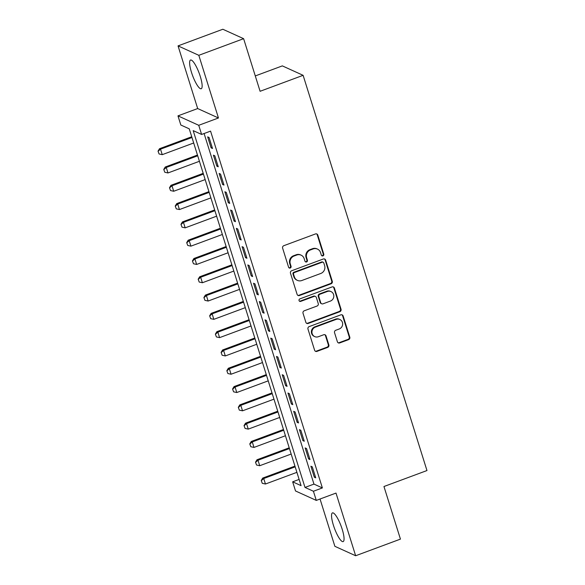 <?xml version="1.0" encoding="UTF-8"?>
<svg xmlns="http://www.w3.org/2000/svg" width="585" height="585" viewBox="0 0 585 585"><rect width="100%" height="100%" fill="white"/><g stroke="black" fill="none" stroke-linecap="round" stroke-linejoin="round"><path stroke-width="0.88" d="M322.942 255.879A1.353 1.28 114.4 0 0 323.783 254.168L317.801 235.082A1.93 1.828 114.4 0 0 315.476 233.941L283.813 245.693A1.93 1.828 114.4 0 0 282.621 248.142L288.595 267.228A1.353 1.28 114.4 0 0 290.226 268.025A1.353 1.28 114.4 0 0 291.059 266.314L290.284 263.842A6.164 5.857 114.4 0 1 294.116 256.003L296.756 255.023A6.164 5.857 114.4 0 1 304.185 258.68L304.961 261.151A1.353 1.28 114.4 0 0 306.584 261.956A1.353 1.28 114.4 0 0 307.417 260.237L306.65 257.766A6.164 5.857 114.4 0 1 310.474 249.934L313.114 248.954A6.164 5.857 114.4 0 1 320.543 252.61L321.319 255.082A1.353 1.28 114.4 0 0 322.942 255.879M321.728 255.689A1.353 1.28 114.4 0 0 323.22 253.912L317.238 234.826A1.93 1.828 114.4 0 0 316.543 233.876M289.005 267.835A1.353 1.28 114.4 0 0 290.496 266.058L289.729 263.586L290.284 263.842M305.37 261.758A1.353 1.28 114.4 0 0 306.862 259.981L306.087 257.517L306.65 257.766M342.181 529.235A15.312 3.503 -110.4 0 0 332.47 512.891A15.312 3.503 -110.4 0 0 333.421 525.257A15.312 3.503 -110.4 0 0 343.132 541.608A15.312 3.503 -110.4 0 0 342.181 529.235M200.26 76.372A15.312 3.503 -110.4 0 0 190.549 60.028A15.312 3.503 -110.4 0 0 191.5 72.394A15.312 3.503 -110.4 0 0 201.211 88.744A15.312 3.503 -110.4 0 0 200.26 76.372M337.399 341.794A1.93 1.828 114.4 0 0 339.717 342.934L348.601 339.636A1.93 1.828 114.4 0 0 349.793 337.187L343.154 315.995A1.93 1.828 114.4 0 0 340.836 314.847L309.173 326.605A1.93 1.828 114.4 0 0 307.973 329.055L314.613 350.247A1.93 1.828 114.4 0 0 316.938 351.388L327.666 347.41A1.93 1.828 114.4 0 0 328.865 344.96L326.02 335.885A1.93 1.828 114.4 0 0 323.702 334.744L318.379 336.719A5.155 4.892 114.4 0 1 311.944 331.768A5.155 4.892 114.4 0 1 315.366 327.11L336.214 319.373A5.155 4.892 114.4 0 1 342.649 324.324A5.155 4.892 114.4 0 1 339.227 328.982L335.746 330.269A1.93 1.828 114.4 0 0 334.554 332.719L337.399 341.794M313.421 491.254L316.288 500.402L295.52 490.969L292.654 481.821L301.07 485.645L189.255 128.839L180.838 125.022L177.972 115.867L198.739 125.3L201.606 134.448L193.189 130.623L304.997 487.429L313.421 491.254L322.379 487.927L210.571 131.12L201.606 134.448M243.616 38.683L198.812 55.312L178.045 45.886L222.841 29.25L243.616 38.683L260.098 91.289L303.11 75.319L426.97 470.545L383.957 486.515L400.44 539.114L355.643 555.75L336.002 493.082L316.288 500.402M178.045 45.886L197.679 108.554L218.454 117.98L198.812 55.312M218.454 117.98L198.739 125.3M331.095 283.776A1.93 1.828 114.4 0 0 332.295 281.327L325.655 260.135A1.93 1.828 114.4 0 0 323.329 258.994L291.666 270.745A1.93 1.828 114.4 0 0 290.467 273.195L297.114 294.394A1.93 1.828 114.4 0 0 299.432 295.535L331.095 283.776L330.532 283.52A1.93 1.828 114.4 0 0 331.732 281.078L325.092 259.879A1.93 1.828 114.4 0 0 324.397 258.936M334.401 288.061L341.048 309.26A1.93 1.828 114.4 0 1 339.848 311.71L308.185 323.461A1.93 1.828 114.4 0 1 305.86 322.32L303.023 313.246A1.93 1.828 114.4 0 1 304.215 310.803L317.055 306.035A1.93 1.828 114.4 0 0 318.255 303.586L316.368 297.568A1.93 1.828 114.4 0 0 314.05 296.427L300.675 301.385A1.353 1.28 114.4 0 1 298.993 300.09A1.353 1.28 114.4 0 1 299.893 298.869L332.083 286.921A1.93 1.828 114.4 0 1 334.401 288.061L333.845 287.813L340.485 309.004L341.048 309.26M320.039 499.005L334.869 546.317L355.643 555.75M212.516 148.488L209.079 137.512L207.675 136.868L211.112 147.851L212.516 148.488M218.249 166.784L214.812 155.807L213.408 155.171L216.852 166.147L218.249 166.784M223.989 185.079L220.545 174.103L219.141 173.467L222.585 184.443L223.989 185.079M229.722 203.383L226.278 192.399L224.874 191.763L228.318 202.739L229.722 203.383M235.455 221.678L232.011 210.695L230.607 210.059L234.051 221.042L235.455 221.678M241.188 239.974L237.751 228.998L236.347 228.362L239.784 239.338L241.188 239.974M246.921 258.27L243.484 247.294L242.08 246.658L245.517 257.634L246.921 258.27M252.654 276.566L249.217 265.59L247.813 264.954L251.25 275.93L252.654 276.566M258.387 294.869L254.95 283.886L253.546 283.25L256.99 294.233L258.387 294.869M264.127 313.165L260.683 302.189L259.279 301.546L262.723 312.529L264.127 313.165M269.861 331.461L266.416 320.485L265.012 319.849L268.457 330.825L269.861 331.461M275.594 349.757L272.149 338.781L270.753 338.145L274.189 349.121L275.594 349.757M281.327 368.06L277.89 357.077L276.486 356.44L279.923 367.417L281.327 368.06M287.059 386.356L283.623 375.38L282.219 374.736L285.655 385.72L287.059 386.356M292.792 404.652L289.356 393.676L287.952 393.04L291.389 404.016L292.792 404.652M298.533 422.948L295.089 411.972L293.685 411.335L297.129 422.311L298.533 422.948M304.266 441.251L300.822 430.267L299.418 429.631L302.862 440.607L304.266 441.251M309.999 459.547L306.555 448.563L305.151 447.927L308.595 458.911L309.999 459.547M204.099 133.526L313.962 484.102L322.379 487.927M310.891 466.223L314.328 477.206L315.732 477.843L312.288 466.867L310.891 466.223M303.11 75.319L282.343 65.886L255.287 75.933M299.118 479.415L292.654 481.821M197.679 108.554L177.972 115.867M313.962 484.102L304.997 487.429M211.112 147.851L212.194 147.449M216.852 166.147L217.927 165.745M222.585 184.443L223.66 184.041M228.318 202.739L229.393 202.344M234.051 221.042L235.126 220.64M239.784 239.338L240.866 238.936M245.517 257.634L246.599 257.232M251.25 275.93L252.332 275.535M256.99 294.233L258.065 293.831M262.723 312.529L263.798 312.127M268.457 330.825L269.531 330.423M274.189 349.121L275.264 348.726M279.923 367.417L281.005 367.022M285.655 385.72L286.738 385.318M291.389 404.016L292.471 403.613M297.129 422.311L298.204 421.909M302.862 440.607L303.937 440.212M308.595 458.911L309.67 458.508M314.328 477.206L315.41 476.804M317.465 249.086L316.902 248.83A6.164 5.857 114.4 0 0 312.551 248.698L313.114 248.954M306.087 257.517A6.164 5.857 114.4 0 1 309.911 249.678L312.551 248.698M301.107 255.155L300.544 254.899A6.164 5.857 114.4 0 0 296.193 254.767L296.756 255.023M289.729 263.586A6.164 5.857 114.4 0 1 293.553 255.747L296.193 254.767M297.802 295.337A1.93 1.828 114.4 0 0 298.869 295.279L330.532 283.52M323.805 263.023A1.353 1.28 114.4 0 0 322.181 262.226L294.387 272.544A1.353 1.28 114.4 0 0 293.553 274.255L294.365 276.866A6.164 5.857 114.4 0 0 301.801 280.522L320.799 273.466A6.164 5.857 114.4 0 0 324.624 265.634L323.805 263.023M323.132 262.255L322.576 262A1.353 1.28 114.4 0 0 321.618 261.97L322.181 262.226M297.451 280.39L296.887 280.135A6.164 5.857 114.4 0 1 293.809 276.61L292.99 274.007A1.353 1.28 114.4 0 1 293.831 272.288L321.618 261.97M306.555 323.271A1.93 1.828 114.4 0 0 307.622 323.205L339.285 311.454A1.93 1.828 114.4 0 0 340.485 309.004M315.41 296.463L314.847 296.207A1.93 1.828 114.4 0 0 313.487 296.171L300.12 301.129L300.675 301.385M299.461 301.195A1.353 1.28 114.4 0 0 300.12 301.129M330.386 301.085A5.155 4.892 114.4 0 0 331.008 291.586A5.155 4.892 114.4 0 0 327.373 291.476L320.032 294.204A1.93 1.828 114.4 0 0 318.832 296.654L320.719 302.672A1.93 1.828 114.4 0 0 323.037 303.812L330.386 301.085M331.008 291.586L330.445 291.33A5.155 4.892 114.4 0 0 326.81 291.22L327.373 291.476M321.677 303.769L321.121 303.513A1.93 1.828 114.4 0 1 320.156 302.416L318.269 296.398A1.93 1.828 114.4 0 1 319.468 293.948L326.81 291.22M333.845 287.813A1.93 1.828 114.4 0 0 333.15 286.862M339.848 319.483L339.285 319.227A5.155 4.892 114.4 0 0 335.651 319.117L336.214 319.373M314.745 336.609L314.182 336.353A5.155 4.892 114.4 0 1 314.803 326.854L335.651 319.117M315.308 351.197A1.93 1.828 114.4 0 0 316.375 351.132L327.11 347.154A1.93 1.828 114.4 0 0 328.302 344.704L325.457 335.629A1.93 1.828 114.4 0 0 324.77 334.686M338.086 342.737A1.93 1.828 114.4 0 0 339.154 342.678L348.038 339.38A1.93 1.828 114.4 0 0 349.238 336.931L342.591 315.739A1.93 1.828 114.4 0 0 341.903 314.788M191.734 136.751L159.508 148.714L160.524 149.168L162.242 154.659L193.686 142.989M158.03 151.142L159.061 153.965L158.03 151.142L159.508 148.714M191.968 137.497L160.524 149.168L158.199 151.215M162.242 154.659L159.061 153.965M197.467 155.047L165.248 167.01L166.257 167.471L167.975 172.955L199.419 161.284M163.763 169.438L164.794 172.261L163.763 169.438L165.248 167.01M197.701 155.793L166.257 167.471L163.932 169.511M167.975 172.955L164.794 172.261M203.2 173.343L170.981 185.306L171.99 185.767L173.708 191.258L205.159 179.58M169.496 187.734L170.527 190.556L169.496 187.734L170.981 185.306M203.434 174.089L171.99 185.767L169.672 187.814M173.708 191.258L170.527 190.556M208.94 191.639L176.714 203.602L177.723 204.063L179.441 209.554L210.892 197.876M175.237 206.03L176.26 208.852L175.237 206.03L176.714 203.602M209.174 192.392L177.723 204.063L175.405 206.11M179.441 209.554L176.26 208.852M214.673 209.942L182.447 221.905L183.456 222.358L185.174 227.85L216.625 216.172M180.97 224.333L181.993 227.148L180.97 224.333L182.447 221.905M214.907 210.688L183.456 222.358L181.138 224.406M185.174 227.85L181.993 227.148M220.406 228.238L188.18 240.201L189.189 240.662L190.915 246.146L222.358 234.475M186.703 242.629L187.734 245.451L186.703 242.629L188.18 240.201M220.64 228.984L189.189 240.662L186.871 242.702M190.915 246.146L187.734 245.451M226.139 246.534L193.913 258.497L194.922 258.958L196.648 264.442L228.091 252.771M192.436 260.925L193.467 263.747L192.436 260.925L193.913 258.497M226.373 247.28L194.922 258.958L192.604 261.005M196.648 264.442L193.467 263.747M231.872 264.829L199.646 276.793L200.662 277.253L202.381 282.745L233.824 271.067M198.169 279.22L199.2 282.043L198.169 279.22L199.646 276.793M232.106 265.575L200.662 277.253L198.337 279.301M202.381 282.745L199.2 282.043M237.605 283.133L205.386 295.089L206.395 295.549L208.114 301.041L239.565 289.363M203.902 297.524L204.933 300.339L203.902 297.524L205.386 295.089M237.839 283.879L206.395 295.549L204.07 297.597M208.114 301.041L204.933 300.339M243.338 301.429L211.119 313.392L212.128 313.845L213.847 319.337L245.298 307.666M209.642 315.82L210.666 318.642L209.642 315.82L211.119 313.392M243.572 302.174L212.128 313.845L209.81 315.893M213.847 319.337L210.666 318.642M249.078 319.724L216.852 331.688L217.861 332.148L219.58 337.633L251.031 325.962M215.375 334.115L216.399 336.938L215.375 334.115L216.852 331.688M249.312 320.47L217.861 332.148L215.543 334.189M219.58 337.633L216.399 336.938M254.811 338.02L222.585 349.984L223.594 350.444L225.313 355.936L256.764 344.258M221.108 352.411L222.132 355.234L221.108 352.411L222.585 349.984M255.045 338.766L223.594 350.444L221.276 352.492M225.313 355.936L222.132 355.234M260.544 356.316L228.318 368.279L229.327 368.74L231.053 374.232L262.497 362.554M226.841 370.707L227.872 373.53L226.841 370.707L228.318 368.279M260.778 357.069L229.327 368.74L227.009 370.788M231.053 374.232L227.872 373.53M266.277 374.619L234.051 386.583L235.068 387.036L236.786 392.528L268.23 380.85M232.574 389.01L233.605 391.826L232.574 389.01L234.051 386.583M266.511 375.365L235.068 387.036L232.742 389.084M236.786 392.528L233.605 391.826M272.01 392.915L239.784 404.878L240.801 405.339L242.519 410.824L273.963 399.153M238.307 407.306L239.338 410.129L238.307 407.306L239.784 404.878M272.244 393.661L240.801 405.339L238.475 407.379M242.519 410.824L239.338 410.129M277.743 411.211L245.524 423.174L246.534 423.635L248.252 429.119L279.703 417.449M244.04 425.602L245.071 428.425L244.04 425.602L245.524 423.174M277.977 411.957L246.534 423.635L244.208 425.683M248.252 429.119L245.071 428.425M283.476 429.507L251.257 441.47L252.267 441.931L253.985 447.423L285.436 435.745M249.78 443.898L250.804 446.721L249.78 443.898L251.257 441.47M283.71 430.253L252.267 441.931L249.949 443.978M253.985 447.423L250.804 446.721M289.217 447.81L256.99 459.766L258 460.227L259.718 465.718L291.169 454.04M255.513 462.201L256.537 465.016L255.513 462.201L256.99 459.766M289.451 448.556L258 460.227L255.682 462.274M259.718 465.718L256.537 465.016M294.95 466.106L262.723 478.069L263.733 478.523L265.451 484.014L296.902 472.344M261.246 480.497L262.277 483.32L261.246 480.497L262.723 478.069M295.184 466.852L263.733 478.523L261.415 480.57M265.451 484.014L262.277 483.32M323.22 253.912L323.783 254.168M290.496 266.058L291.059 266.314M306.862 259.981L307.417 260.237M309.911 249.678L310.474 249.934M293.553 255.747L294.116 256.003M317.238 234.826L317.801 235.082M298.869 295.279L299.432 295.535M325.092 259.879L325.655 260.135M331.732 281.078L332.295 281.327M293.831 272.288L294.387 272.544M292.99 274.007L293.553 274.255M293.809 276.61L294.365 276.866M339.285 311.454L339.848 311.71M307.622 323.205L308.185 323.461M313.487 296.171L314.05 296.427M319.468 293.948L320.032 294.204M318.269 296.398L318.832 296.654M320.156 302.416L320.719 302.672M314.803 326.854L315.366 327.11M325.457 335.629L326.02 335.885M328.302 344.704L328.865 344.96M327.11 347.154L327.666 347.41M316.375 351.132L316.938 351.388M342.591 315.739L343.154 315.995M349.238 336.931L349.793 337.187M348.038 339.38L348.601 339.636M339.154 342.678L339.717 342.934"/></g></svg>
